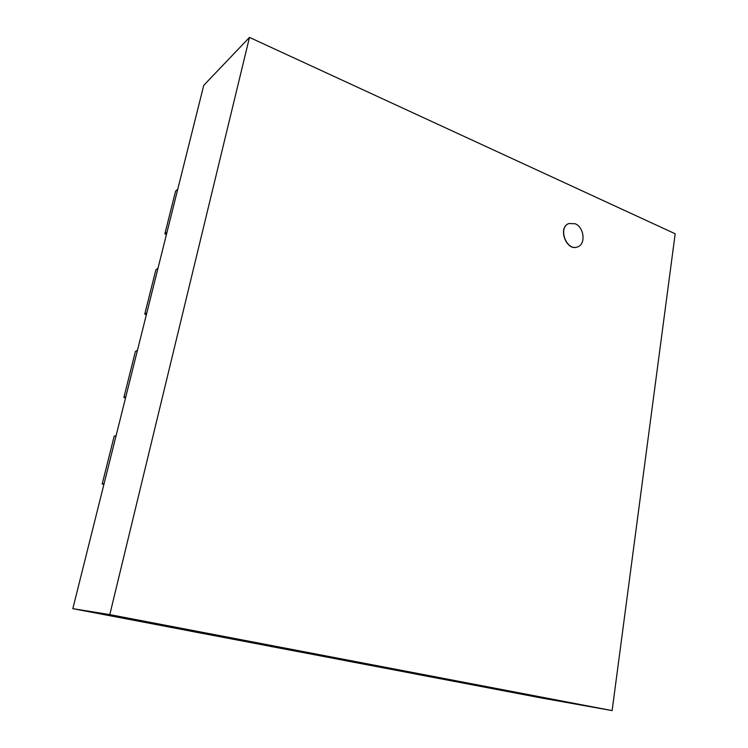 <?xml version="1.0" encoding="UTF-8"?>
<svg xmlns="http://www.w3.org/2000/svg" width="748" height="748" viewBox="0 0 748 748"><rect width="100%" height="100%" fill="white"/><g stroke="black" fill="none" stroke-linecap="round" stroke-linejoin="round"><path stroke-width="1.12" d="M575.184 223.755L568.882 223.521C557.503 227.495 566.619 251.711 577.634 246.868C586.039 244.269 584.216 227.224 575.184 223.755M577.559 246.896L577.484 246.924C566.46 251.767 557.354 227.56 568.732 223.587L568.807 223.549M72.818 608.657L203.755 85.328L249.477 37.4L109.797 614.613L72.818 608.657L540.29 697.772L612.126 710.6L675.182 233.778L249.477 37.4M109.797 614.613L612.126 710.6M164.878 233.862L175.584 191.133L177.753 189.253L167.01 232.189L164.878 233.862L166.449 234.433M144.757 314.141L155.874 269.804L157.968 268.308L146.823 312.86L144.757 314.141L146.374 314.665M123.878 397.469L135.416 351.438L137.445 350.344L125.87 396.608L123.878 397.469L125.542 397.936M102.196 484.012L114.173 436.196L116.127 435.542L104.103 483.61L102.196 484.012L103.897 484.424M190.647 631.172L237.668 640.082L190.656 631.125M270.598 646.412L314.899 654.809L270.608 646.365M345.165 660.624L387.006 668.553L345.174 660.577M414.878 673.911L454.475 681.419L414.888 673.864"/></g></svg>
